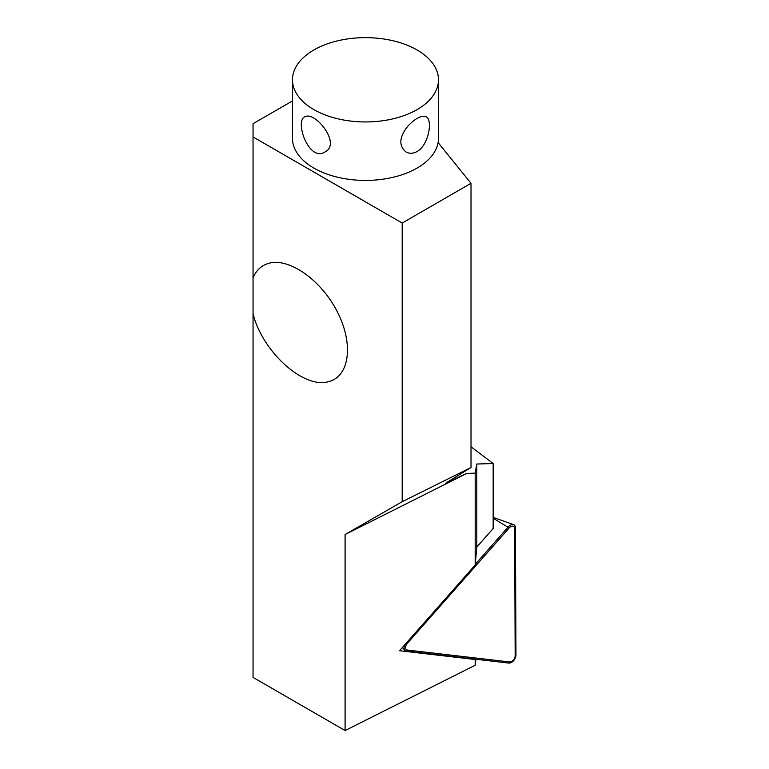 <?xml version="1.0" encoding="UTF-8"?>
<svg xmlns="http://www.w3.org/2000/svg" width="769" height="769" viewBox="0 0 769 769"><rect width="100%" height="100%" fill="white"/><g stroke="black" fill="none" stroke-linecap="round" stroke-linejoin="round"><path stroke-width="1.15" d="M399.544 650.709L475.184 659.514L475.184 665.262L345.098 730.55L345.098 534.503L402.187 501.696L471.013 467.504L445.722 483.163L466.793 473.425L475.184 473.146L475.184 565.013L399.544 650.709M466.793 473.425L345.098 534.503M471.013 446.779L493.16 463.515L476.79 464.034L475.184 473.146M493.16 463.515L493.16 528.505L476.79 547.057L475.184 565.013M292.47 100.941L253.049 123.694L253.049 136.94L402.187 223.048L402.187 501.696M253.049 136.94L253.049 277.782C256.298 270.169 261.585 265.334 268.9 263.277C289.384 257.5 321.519 280.358 337.437 312.031C353.663 343.618 349.693 376.204 328.978 381.511C304.437 389.527 263.008 352.692 253.049 314.021L253.049 677.402L345.098 730.55M253.049 314.021L253.049 277.782M402.187 223.048L471.013 183.301L471.013 467.504M438.099 142.553L471.013 183.301M476.79 464.034L476.79 547.057M475.915 659.254L475.184 665.262M475.252 564.311L508.251 526.928A6.335 3.903 -56.4 0 1 513.625 524.641A6.335 3.903 -56.4 0 1 515.432 527.765L515.951 654.986A6.335 3.903 -56.4 0 1 508.799 663.089L406.493 651.17A6.335 3.903 -56.4 0 1 404.907 650.382A6.335 3.903 -56.4 0 1 404.869 644.672M509.184 527.947L407.397 643.259A4.816 2.97 123.6 0 0 407.426 650.055L509.732 661.965A4.816 2.97 123.6 0 0 515.172 655.803L514.653 528.582A4.816 2.97 123.6 0 0 509.184 527.947L493.16 518.229M407.801 126.222C415.395 118.195 421.537 115.062 426.228 116.811C432.764 119.512 428.996 144.966 417.096 151.512C413.088 153.685 409.368 153.829 405.955 151.935C398.563 145.735 399.178 137.161 407.801 126.222M305.985 116.321C316.52 112.832 341.186 144.072 324.999 151.935C309.119 162.538 294.45 121.31 304.716 116.811L305.985 116.321M313.848 49.985A73.007 42.151 180 0 1 393.411 40.853A73.007 42.151 180 0 1 438.484 79.793A73.007 42.151 180 0 1 365.477 121.944A73.007 42.151 180 0 1 292.47 79.793A73.007 42.151 180 0 1 313.848 49.985M438.484 79.793L438.484 138.266A73.007 42.151 180 0 1 365.477 180.417A73.007 42.151 180 0 1 292.47 138.266L292.47 79.793M514.653 528.582L515.432 527.765M515.951 654.986L515.172 655.803M508.799 663.089L509.732 661.965M406.493 651.17L407.426 650.055M407.397 643.259L406.743 642.548M402.331 647.546L404.907 650.382M493.16 517.374L513.625 524.641"/></g></svg>

